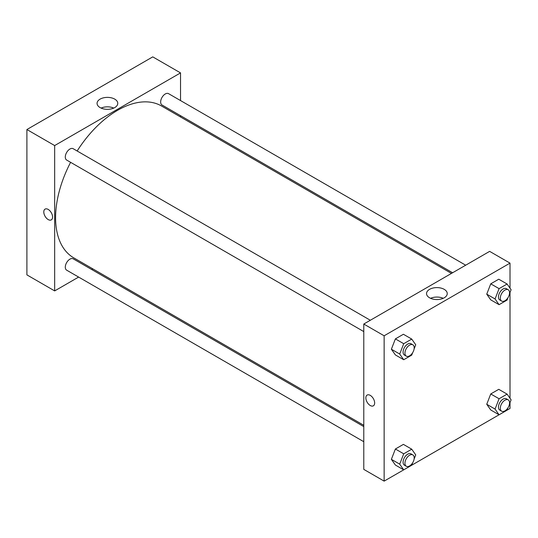<?xml version="1.0" encoding="UTF-8"?>
<svg xmlns="http://www.w3.org/2000/svg" width="538" height="538" viewBox="0 0 538 538"><rect width="100%" height="100%" fill="white"/><g stroke="black" fill="none" stroke-linecap="round" stroke-linejoin="round"><path stroke-width="0.81" d="M26.9 129.537L26.9 274.878L26.9 129.537L152.765 56.873L26.9 129.537L54.668 145.569L180.533 72.899L180.533 100.566M370.326 320.258L73.188 148.71A6.543 3.779 120 0 0 66.645 152.483A6.543 3.779 120 0 0 66.645 160.042L363.782 331.59M363.782 426.594L73.188 258.825A6.543 3.779 120 0 0 66.645 262.605A6.543 3.779 120 0 0 66.645 270.157L363.782 441.705M78.622 277.077L54.668 290.91L54.668 145.569M91.716 269.518L92.839 268.865M180.533 115.677L180.533 116.981M465.686 265.2L168.549 93.652A6.543 3.779 120 0 0 162.005 97.432A6.543 3.779 120 0 0 162.005 104.984L452.599 272.759M70.599 162.328A87.694 50.633 120 0 0 55.589 217.702A87.694 50.633 120 0 0 73.753 257.85L363.782 425.296M451.469 273.405L161.447 105.959A87.694 50.633 120 0 0 77.149 150.99M54.668 290.91L26.9 274.878M114.742 99.127A10.357 5.979 180 0 1 117.775 103.357A10.357 5.979 180 0 1 107.418 109.335A10.357 5.979 180 0 1 97.062 103.357A10.357 5.979 180 0 1 103.457 97.835A10.357 5.979 180 0 1 114.742 99.127M180.533 72.899L152.765 56.873M45.078 209.114A6.214 3.591 -120 0 0 44.129 214.097A6.214 3.591 -120 0 0 48.185 219.571A6.214 3.591 60 0 1 44.123 214.097A6.214 3.591 60 0 1 45.078 209.114A6.214 3.591 60 0 1 51.292 212.705A6.214 3.591 60 0 1 51.292 219.881A6.214 3.591 60 0 1 48.185 219.578A6.214 3.591 -120 0 0 51.298 219.881M113.753 108.084A10.357 5.979 0 0 0 101.083 108.084M412.7 462.727L411.731 465.222L384.139 481.127L363.782 469.371L363.782 324.037L489.647 251.367L510.011 263.122L510.011 288.166M411.738 465.195L499.062 414.785L495.068 409.088L499.076 398.766L507.092 394.132L511.1 399.835L509.452 404.078M507.105 410.138L510.011 408.463L510.011 402.653M391.375 349.223L395.383 354.925L391.375 349.223L395.383 338.893L391.375 349.223L399.707 354.031L403.715 343.701L411.731 339.075L415.74 344.777L414.092 349.021M403.399 334.266L395.383 338.893L403.399 334.266L411.731 339.075M486.742 294.165L490.75 299.868L486.742 294.165L490.75 283.835L486.742 294.165L495.068 298.973L499.076 288.644L507.092 284.017L511.1 289.72L509.452 293.963M498.766 279.209L490.75 283.835L498.766 279.209L507.092 284.017M486.742 404.28L490.75 409.983L486.742 404.28L490.75 393.95L486.742 404.28L495.068 409.088M498.766 389.324L490.75 393.95L498.766 389.324L507.092 394.132M384.139 481.127L384.139 335.793L510.011 263.122M510.011 292.537L510.011 398.281M391.375 459.338L395.383 465.04L391.375 459.338L395.383 449.008L391.375 459.338L399.707 464.146L403.715 453.816L411.731 449.19L415.74 454.892L414.092 459.136M403.399 444.381L395.383 449.008L403.399 444.381L411.731 449.19M429.573 297.803A10.357 5.979 180 0 1 426.54 293.58A10.357 5.979 180 0 1 436.896 287.601A10.357 5.979 180 0 1 447.246 293.58A10.357 5.979 180 0 1 440.857 299.101A10.357 5.979 180 0 1 429.573 297.803M384.139 335.793L363.782 324.037M374.656 402.982A6.214 3.591 60 0 1 373.365 405.827A6.214 3.591 60 0 1 367.151 402.242A6.214 3.591 60 0 1 367.151 395.06A6.214 3.591 60 0 1 371.94 396.728A6.214 3.591 60 0 1 374.656 402.982M443.231 298.308A10.357 5.979 0 0 0 430.555 298.308M367.151 395.06A6.214 3.591 -120 0 0 367.151 402.236A6.214 3.591 -120 0 0 373.365 405.827M412.7 352.612L411.731 355.107L403.715 359.734L399.707 354.031M412.848 344.804L410.992 343.735A6.543 3.779 120 0 0 405.948 345.49A6.543 3.779 120 0 0 403.096 352.074A6.543 3.779 120 0 0 404.448 355.073L406.304 356.143A6.543 3.779 120 0 0 412.848 352.363A6.543 3.779 120 0 0 412.848 344.804A6.543 3.779 120 0 0 407.804 346.559A6.543 3.779 120 0 0 404.946 353.143A6.543 3.779 120 0 0 406.304 356.143M403.715 359.734L395.383 354.925M403.715 343.701L395.383 338.893M508.06 297.554L507.092 300.049L499.076 304.676L495.068 298.973M508.208 289.747L506.359 288.677A6.543 3.779 120 0 0 501.315 290.433A6.543 3.779 120 0 0 498.457 297.016A6.543 3.779 120 0 0 499.815 300.016L501.665 301.085A6.543 3.779 120 0 0 508.208 297.306A6.543 3.779 120 0 0 508.208 289.747A6.543 3.779 120 0 0 503.165 291.502A6.543 3.779 120 0 0 500.306 298.086A6.543 3.779 120 0 0 501.665 301.085M499.076 304.676L490.75 299.868M499.076 288.644L490.75 283.835M395.383 465.04L403.715 469.849L399.707 464.146M412.848 454.919L410.992 453.857A6.543 3.779 120 0 0 405.948 455.605A6.543 3.779 120 0 0 403.096 462.196A6.543 3.779 120 0 0 404.448 465.188L406.304 466.258A6.543 3.779 120 0 0 412.848 462.478A6.543 3.779 120 0 0 412.848 454.919A6.543 3.779 120 0 0 407.804 456.675A6.543 3.779 120 0 0 404.946 463.258A6.543 3.779 120 0 0 406.304 466.258M403.715 453.816L395.383 449.008M508.06 407.67L507.092 410.164L499.076 414.791L490.75 409.983M508.208 399.862L506.359 398.799A6.543 3.779 120 0 0 501.315 400.548A6.543 3.779 120 0 0 498.457 407.138A6.543 3.779 120 0 0 499.815 410.131L501.665 411.2A6.543 3.779 120 0 0 508.208 407.421A6.543 3.779 120 0 0 508.208 399.862A6.543 3.779 120 0 0 503.165 401.617A6.543 3.779 120 0 0 500.306 408.207A6.543 3.779 120 0 0 501.665 411.2M499.076 398.766L490.75 393.95"/></g></svg>
